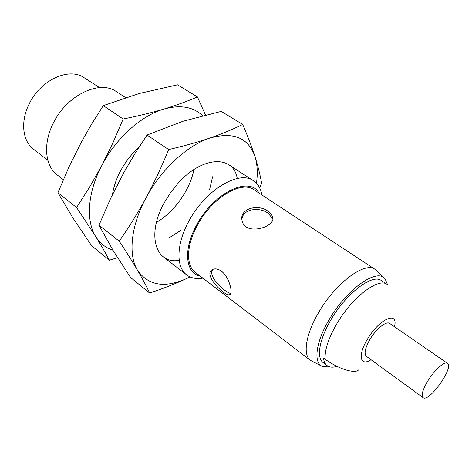 <?xml version="1.0" encoding="UTF-8"?>
<svg xmlns="http://www.w3.org/2000/svg" width="472" height="472" viewBox="0 0 472 472"><rect width="100%" height="100%" fill="white"/><g stroke="black" fill="none" stroke-linecap="round" stroke-linejoin="round"><path stroke-width="0.71" d="M268.149 211.356C258.243 203.432 238.732 208.677 242.16 220.872C245.115 236.378 276.828 226.92 272.615 216.636L271.052 213.875L268.149 211.356M241.959 219.799C242.065 208.848 259.417 206.547 268.161 213.285L272.615 218.53L272.615 216.642M230.814 293.442C225.87 293.206 206.6 275.931 212.996 269.335M358.443 369.977C356.389 373.039 342.731 371.617 325.149 359.292L323.503 358.053C323.886 361.558 325.072 364.065 327.061 365.582C329.491 367.363 332.772 367.629 336.908 366.39M327.061 365.582L323.184 362.643C316.187 357.859 319.273 339.15 331.167 319.385C346.507 292.964 372.662 273.435 381.388 280.586L387.14 284.404C378.538 277.318 352.401 297.03 336.955 323.55C328.435 338.259 324.5 350.171 325.149 359.292M330.04 366.933L322.889 366.72C313.107 363.652 315.461 342.342 329.444 319.161C347.144 288.563 377.559 267.612 385.14 278.964L387.565 284.687M321.385 365.965L310.488 360.378L195.314 272.379C185.732 265.577 186.281 244.962 197.656 224.772C212.164 197.644 241.522 180.21 253.942 189.738L375.057 269.359L383.931 277.796M310.488 360.378C302.576 354.92 305.738 334.093 318.877 312.134C335.834 282.716 365.11 261.27 375.057 269.359M221.415 271.164C218.383 269.046 215.657 268.403 213.238 269.241C201.509 273.087 223.746 295.749 229.333 294.829C233.439 295.212 230.059 277.725 221.415 271.164M200.146 276.073C185.354 273.247 182.929 249.163 196.877 224.572C214.005 192.34 249.753 175.631 259.022 193.077M202.86 278.144C196.399 279.212 191.012 278.138 186.694 274.91C175.79 267.093 176.262 243.652 189.172 220.636C205.68 189.65 239.245 169.92 253.476 180.764C257.948 183.773 260.75 188.505 261.872 194.948M63.331 179.655L57.259 174.97C44.911 165.943 42.763 143.305 53.56 122.667C67.171 94.801 99.928 79.591 116.377 91.633L125.581 97.615M47.873 160.374L33.447 149.128C22.426 140.921 20.243 121.21 29.358 103.575C40.793 79.768 69.225 67.059 84.122 77.697L99.504 87.591M428.045 380.55C434.647 369.782 444.724 360.944 447.462 363.334C454.329 367.086 428.924 402.899 423.113 397.654C421.042 395.282 422.682 389.583 428.045 380.55M423.113 397.654L366.384 356.336C363.853 353.67 365.074 347.952 370.06 339.197C376.231 328.783 386.438 320.706 389.713 323.444L447.462 363.334M259.665 187.915L261.635 183.319C260.261 175.295 258.048 166.41 254.986 156.663C251.83 146.845 247.729 136.113 242.685 124.46C232.843 129.352 221.793 133.918 209.538 138.166C233.239 131.464 248.384 137.629 254.986 156.663C257.387 164.415 257.883 173.277 256.461 183.254M149.642 293.035C163.194 288.557 175.655 283.672 187.03 278.38C164.781 288.427 148.249 285.672 137.423 270.12C142.391 278.681 146.468 286.321 149.642 293.035L130.543 277.471L113.239 250.703L98.978 225.197L110.66 198.37L123.918 172.422L135.027 153.53L147.04 135.027L183.018 121.245L221.209 111.392L242.685 124.46M190.027 276.905L187.03 278.38L190.08 276.928M212.595 176.758L209.609 189.561M180.499 230.596L169.407 237.646M179.207 260.332C155.848 264.656 146.102 235.103 164.227 202.759L170.545 192.623L177.956 183.401C202.494 155.607 233.61 155.04 237.245 178.51M146.161 197.615C161.1 169.56 187.142 145.512 209.538 138.166C197.178 142.343 183.549 146.143 168.657 149.553C161.896 166.209 154.397 182.227 146.161 197.615C130.88 225.61 128.024 254.703 137.423 270.12C132.355 261.476 126.295 251.836 119.245 241.198C128.868 227.41 137.842 212.884 146.161 197.615M147.04 135.027L168.657 149.553M98.978 225.197L119.245 241.198M112.95 250.225C105.775 247.9 100.058 243.399 95.804 236.702C101.179 245.41 105.698 253.246 109.368 260.208L91.639 245.764L73.437 218.742L57.909 192.777L68.983 166.899L81.503 141.83L91.975 123.546L103.274 105.628L139.441 93.444L177.543 84.824L197.426 96.919C187.39 101.273 176.221 105.321 163.92 109.061C180.351 104.566 193.243 106.778 202.6 115.693M205.479 114.973L197.426 96.919M109.368 260.208L117.552 257.671M112.501 194.499C113.628 186.8 116.289 178.971 120.478 171.012C125.381 161.896 131.558 153.955 139.028 147.187M193.898 169.572C190.074 189.832 174.298 212.07 156.438 222.371M101.917 165.324C115.982 138.225 141.435 115.498 163.92 109.061C151.518 112.737 137.93 116.053 123.168 118.997L113.056 142.597L101.917 165.324C87.509 192.352 85.692 221.008 95.804 236.702L76.588 207.521L89.71 186.936L101.917 165.324M103.274 105.628L123.168 118.997M57.909 192.777L76.588 207.521M371.051 359.735C360 366.998 357.493 355.198 367.588 338.955C379.541 318.547 398.692 310.499 394.468 326.73M229.333 294.829L230.649 293.838M163.052 256.65L186.694 274.91M228.436 164.48L253.476 180.764"/></g></svg>
